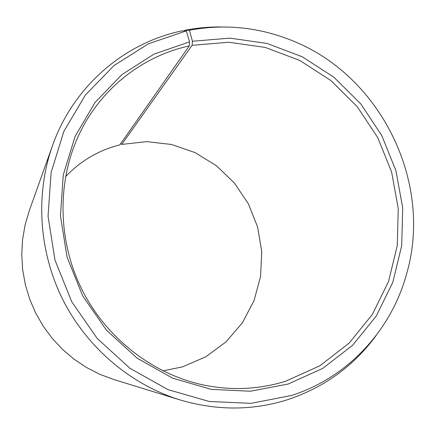 <?xml version="1.0" encoding="UTF-8"?>
<svg xmlns="http://www.w3.org/2000/svg" width="435" height="435" viewBox="0 0 435 435"><rect width="100%" height="100%" fill="white"/><g stroke="black" fill="none" stroke-linecap="round" stroke-linejoin="round"><path stroke-width="0.65" d="M120.848 143.436L121.751 144.42L192.08 45.327L228.794 42.228L265.23 47.42L299.731 60.432L330.812 80.497L357.168 106.618L377.727 137.596L391.63 172.086L398.264 208.615L397.258 245.617L388.537 281.467L372.306 314.51L349.12 343.123L319.872 365.786L285.817 381.158C259.461 389.407 232.198 390.728 204.037 385.105C153.31 374.535 106.662 338.669 82.084 289.879C57.697 240.995 56.871 182.162 78.751 135.193C100.202 88.914 142.424 56.033 189.263 45.925L189.578 41.852L186.321 30.885L181.792 30.918C124.557 42.837 73.45 86.114 52.483 145.66L29.216 210.904L25.051 225.151L22.544 239.864L21.75 254.839L22.685 269.863L25.355 284.724L29.716 299.215L35.719 313.124L43.272 326.255L52.271 338.419L62.586 349.452L74.064 359.19L86.538 367.515L99.822 374.307L113.731 379.494L179.932 399.89C130.75 384.638 87.022 347.657 62.765 299.568C38.748 251.354 35.278 194.189 52.483 145.66M65.554 176.637C80.785 160.716 98.881 150.129 119.848 144.871L189.263 45.925M121.751 144.42L146.693 141.641L171.548 144.463L195.146 152.647L216.423 165.73L234.421 183.048L248.358 203.787L257.607 226.999L261.75 251.637L260.554 276.578L254.013 300.688L242.36 322.808L226.048 341.856L205.782 356.82L182.488 366.868L162.935 370.881M192.08 45.327L192.455 41.249L189.383 30.254L184.897 30.281L184.489 30.901M184.897 30.281C197.05 27.905 209.295 26.801 221.632 26.97M376.237 335.374C353.954 365.862 324.515 387.27 287.916 399.591C252.904 410.705 216.913 410.803 179.932 399.89M189.383 30.254C223.15 23.963 256.057 26.894 288.095 39.052C379.516 72.623 434.125 181.553 406.323 274.887C390.902 330.41 347.88 377.58 291.379 395.524L251.06 403.348L209.213 401.467L168.084 389.673L130 368.331L97.217 338.474L71.71 301.711L55.006 260.141L48.051 216.206L51.129 172.456L63.874 131.359L85.331 95.113L114.079 65.5L148.384 43.826L186.321 30.885M192.455 41.249L229.914 38.133L267.074 43.467L302.249 56.773L333.922 77.261L360.789 103.905L381.751 135.502L395.932 170.667L402.707 207.919L401.706 245.655L392.843 282.223L376.329 315.94L352.714 345.156L322.906 368.309L288.171 384.034L250.353 391.234L211.16 389.347L172.684 378.194L137.09 358.157L106.466 330.192L82.634 295.8L67.006 256.938L60.454 215.858L63.26 174.924L75.092 136.427L95.08 102.415L121.925 74.57L154.023 54.125L189.578 41.852"/></g></svg>
